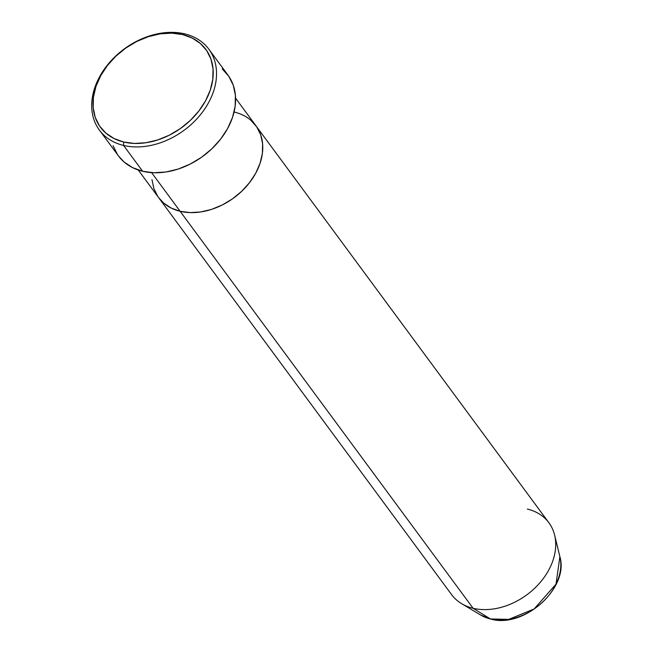 <?xml version="1.0" encoding="UTF-8"?>
<svg xmlns="http://www.w3.org/2000/svg" width="652" height="652" viewBox="0 0 652 652"><rect width="100%" height="100%" fill="white"/><g stroke="black" fill="none" stroke-linecap="round" stroke-linejoin="round"><path stroke-width="0.98" d="M99.365 130.05L118.428 155.877A68.044 50.489 -36.4 0 0 142.633 171.272L123.57 145.437A68.044 50.489 143.6 0 1 99.365 130.05A68.044 50.489 143.6 0 1 110.204 61.736A68.044 50.489 143.6 0 1 184.663 33.855L182.527 34.564A65.526 48.615 143.6 0 1 205.535 100.848A65.526 48.615 143.6 0 1 123.701 142.014L123.57 145.437A68.044 50.489 -36.4 0 0 208.55 102.69A68.044 50.489 -36.4 0 0 184.663 33.855A68.044 50.489 143.6 0 1 208.868 49.242A68.044 50.489 143.6 0 1 198.021 117.564A68.044 50.489 143.6 0 1 123.57 145.437L142.633 171.272A68.044 50.489 -36.4 0 0 217.083 143.391A68.044 50.489 -36.4 0 0 227.923 75.07L208.868 49.242M151.598 172.625L180.131 211.289A60.481 44.882 -36.4 0 0 246.317 186.513A60.481 44.882 -36.4 0 0 255.951 125.787A60.481 44.882 143.6 0 1 246.317 186.513A60.481 44.882 143.6 0 1 180.131 211.289L171.215 208.078L163.685 203.082L158.558 197.532L163.685 203.082L171.215 208.078L180.131 211.289L151.598 172.625M527.386 509.082A60.481 44.882 143.6 0 1 554.616 535.08A60.481 44.882 143.6 0 1 532.912 589.873A60.481 44.882 143.6 0 1 473.083 608.267L180.131 211.289A60.481 44.882 143.6 0 1 158.615 197.613A60.481 44.882 -36.4 0 0 180.131 211.289L190.099 212.601L200.718 211.957L211.59 209.373L222.299 204.964L232.438 198.893L241.599 191.386L249.447 182.739L255.674 173.293L260.042 163.391L262.381 153.432L262.601 143.782L260.702 134.825L256.741 126.904L250.89 120.318L256.741 126.904L260.702 134.825L262.601 143.782L262.381 153.432L260.042 163.391L255.674 173.293L249.447 182.739L241.599 191.386L232.438 198.893L222.299 204.964L211.59 209.373L200.718 211.957L190.099 212.601L180.131 211.289L473.083 608.267L490.402 618.952A2.518 1.434 103.5 0 0 490.663 619.058A2.518 1.434 103.5 0 0 490.932 619.074M157.825 196.496L153.872 188.575L151.965 179.618L153.872 188.575L157.825 196.496M182.527 34.564L171.729 33.146L160.221 33.847L148.444 36.642L136.838 41.418L125.869 47.995L115.934 56.129L107.433 65.493L100.693 75.73L95.958 86.455L93.423 97.246L93.179 107.694L95.241 117.401L99.528 125.983L105.877 133.114L114.035 138.534L123.701 142.014L134.491 143.432L145.999 142.731L157.776 139.935L169.381 135.16L180.351 128.574L190.286 120.449L198.787 111.085L205.535 100.848L210.262 90.123L212.797 79.332L213.041 68.876L210.979 59.177L206.692 50.595L200.343 43.456L192.185 38.044L182.527 34.564L184.663 33.855A68.044 50.489 -36.4 0 0 99.674 76.61A68.044 50.489 -36.4 0 0 123.57 145.437L123.701 142.014A65.526 48.615 143.6 0 1 100.693 75.73A65.526 48.615 143.6 0 1 182.527 34.564M222.226 68.925L228.819 76.333L233.269 85.249L235.405 95.322L235.16 106.17L232.528 117.384L227.613 128.517L220.604 139.153L211.778 148.876L201.468 157.319L190.066 164.149L178.02 169.112L165.787 172.014L153.839 172.739L142.633 171.272L132.6 167.654L124.124 162.03L118.354 155.787M117.531 154.622L113.081 145.706M554.616 535.08L559.872 556.596L556.017 584.151L534.118 608.968L508.666 619.4L490.402 618.952A51.532 38.232 -36.4 0 0 541.372 603.279A51.532 38.232 -36.4 0 0 559.872 556.596C569.481 587.974 523.792 628.862 490.654 619.05L480.671 615.04A51.532 38.232 -36.4 0 0 490.402 618.952L473.083 608.267A60.481 44.882 -36.4 0 0 539.269 583.483A60.481 44.882 -36.4 0 0 548.902 522.757L255.951 125.787A60.481 44.882 143.6 0 0 234.435 112.103M138.24 170.001L451.567 594.591A60.481 44.882 -36.4 0 0 473.083 608.267A60.481 44.882 143.6 0 1 461.657 603.679L480.671 615.04L490.402 618.952A2.518 1.434 -76.5 0 0 490.663 619.058M235.576 98.175L255.951 125.787"/></g></svg>
